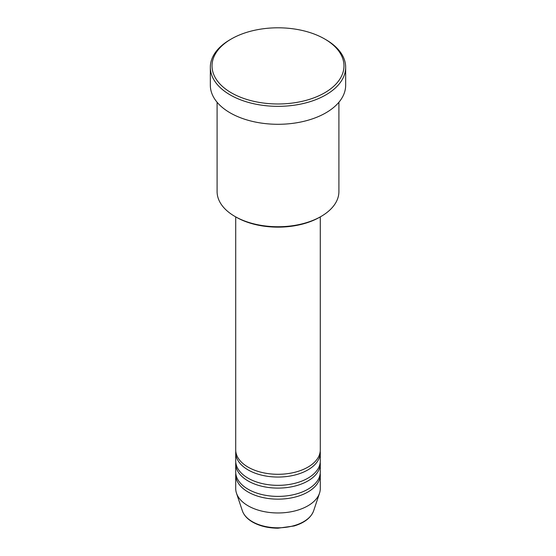 <?xml version="1.0" encoding="UTF-8"?>
<svg xmlns="http://www.w3.org/2000/svg" width="556" height="556" viewBox="0 0 556 556"><rect width="100%" height="100%" fill="white"/><g stroke="black" fill="none" stroke-linecap="round" stroke-linejoin="round"><path stroke-width="0.83" d="M235.709 216.889L235.709 449.873A42.291 24.415 0 0 0 248.094 467.137A42.291 24.415 0 0 0 294.187 472.433A42.291 24.415 0 0 0 320.291 449.873L320.291 216.889M235.779 451.257A42.291 24.415 0 0 0 235.709 452.64A42.291 24.415 0 0 0 248.094 469.903A42.291 24.415 0 0 0 294.187 475.192A42.291 24.415 0 0 0 320.291 452.64A42.291 24.415 0 0 0 320.221 451.257M235.709 452.64L235.709 460.924A42.291 24.415 0 0 0 248.094 478.188A42.291 24.415 0 0 0 294.187 483.484A42.291 24.415 0 0 0 320.291 460.924L320.291 452.64M235.779 462.307A42.291 24.415 0 0 0 235.709 463.683A42.291 24.415 0 0 0 248.094 480.954A42.291 24.415 0 0 0 294.187 486.243A42.291 24.415 0 0 0 320.291 463.683A42.291 24.415 0 0 0 320.221 462.307M235.709 463.683L235.709 471.974A42.291 24.415 0 0 0 248.094 489.238A42.291 24.415 0 0 0 294.187 494.534A42.291 24.415 0 0 0 320.291 471.974L320.291 463.683M235.779 473.358A42.291 24.415 0 0 0 235.709 474.734A42.291 24.415 0 0 0 248.094 492.004A42.291 24.415 0 0 0 294.187 497.293A42.291 24.415 0 0 0 320.291 474.734A42.291 24.415 0 0 0 320.221 473.358M321.062 216.444L319.867 217.132A59.207 34.18 180 0 1 236.133 217.132L234.938 216.444A60.903 35.16 0 0 0 321.062 216.444A60.903 35.16 0 0 0 338.903 191.584L338.903 102.255M231.352 92.824A65.976 38.093 0 0 0 324.648 92.824A65.976 38.093 0 0 0 324.648 38.955L325.844 39.65A67.665 39.066 180 0 1 325.851 39.65A67.665 39.066 180 0 1 345.665 67.269A67.665 39.066 180 0 1 303.896 103.367A67.665 39.066 180 0 1 230.156 94.895A67.665 39.066 180 0 1 210.335 67.269A67.665 39.066 180 0 1 230.149 39.65L231.352 38.955A65.976 38.093 0 0 0 231.352 92.824M210.335 67.269L210.335 85.228A67.665 39.066 0 0 0 230.156 112.854A67.665 39.066 0 0 0 303.896 121.319A67.665 39.066 0 0 0 345.665 85.228L345.665 67.269M235.709 474.734L235.709 488.55A42.291 24.415 0 0 0 236.474 493.172A42.291 24.415 0 0 0 248.094 505.814A42.291 24.415 0 0 0 290.392 511.895A42.291 24.415 0 0 0 319.526 493.172A42.291 24.415 0 0 0 320.291 488.55L320.291 474.734M325.851 39.65L324.648 38.955A65.976 38.093 0 0 0 231.352 38.955M217.097 102.255L217.097 191.584A60.903 35.16 0 0 0 234.938 216.444L236.133 217.132M252.348 521.674A36.279 20.947 0 0 0 288.633 526.886A36.279 20.947 0 0 0 313.626 510.832C310.957 517.796 304.466 522.835 294.152 525.969L277.93 528.2C268.173 528.117 259.749 526.087 252.653 522.112C247.378 519.054 243.952 515.294 242.374 510.832A36.279 20.947 0 0 0 252.348 521.674M313.626 510.832L319.526 493.172M242.374 510.832L236.474 493.172"/></g></svg>
